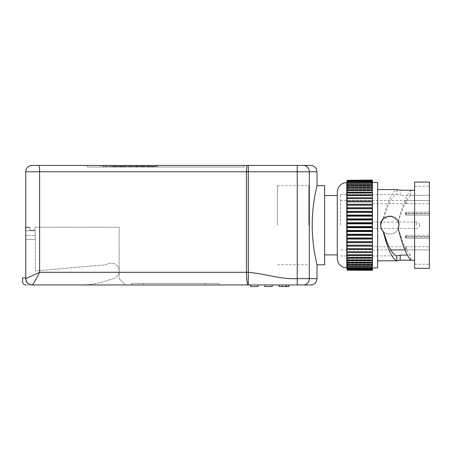 <?xml version="1.0" encoding="UTF-8"?>
<svg xmlns="http://www.w3.org/2000/svg" width="452" height="452" viewBox="0 0 452 452"><rect width="100%" height="100%" fill="white"/><g stroke="black" fill="none" stroke-linecap="round" stroke-linejoin="round"><path stroke-width="0.34" stroke-dasharray="2.26 1.69" d="M312.219 225.209C312.1 203.976 317.174 185.162 317.016 185.636C317.174 185.162 312.1 203.976 312.219 225.209C312.1 246.425 317.168 265.251 317.016 264.782C317.174 265.251 312.106 246.498 312.219 225.209M277.443 225.209L277.443 185.636L277.443 225.209M150.522 167.037L146.245 167.037L150.612 167.037L150.522 166.246L146.245 166.246L146.245 167.037M137.696 167.037L145.154 167.037L137.696 167.037L137.696 166.246L145.154 166.246L137.696 166.246M143.979 167.037L149.996 167.037L142.696 167.037L143.979 167.037L143.979 166.246L148.397 166.246L148.397 167.037M135.651 167.037L141.877 167.037L135.6 167.037L135.651 166.246L136.397 166.246L136.397 167.037M129.797 167.037L134.476 167.037L129.797 167.037L129.797 166.246L126.057 166.246L134.476 166.246L129.797 166.246M109.819 167.037L118.04 167.037L109.819 167.037L109.819 166.246L114.294 166.246L114.294 167.037M102.717 166.246L105.762 166.246L105.661 167.037L102.717 167.037L108.706 167.037L103.327 167.037L105.661 167.037L105.666 166.246L102.717 166.246L102.717 167.037M244.204 167.037L87.496 167.037L244.204 167.037L244.204 165.455L87.496 165.455L244.204 165.455L244.204 167.037M120.074 167.037L124.938 167.037L120.074 167.037L120.074 166.246L119.356 166.246L124.938 166.246L120.074 166.246M153.256 167.037L157.816 167.037L153.256 167.037L153.256 166.246L150.815 166.246L157.816 166.246L153.256 166.246M113.475 167.037L117.328 167.037L112.356 167.037L116.113 167.037L113.475 167.037L113.475 166.246L115.356 166.246L115.356 167.037M118.757 167.037L119.865 167.037L118.757 167.037L118.757 166.246L118.04 166.246L118.04 167.037L118.04 166.246L113.847 166.246L113.847 167.037L113.859 166.246L109.819 166.246M120.678 167.037L128.899 167.037L120.678 167.037L120.678 166.246L125.153 166.246L125.153 167.037M131.396 167.037L137.414 167.037L130.114 167.037L131.396 167.037L131.396 166.246L135.815 166.246L135.815 167.037M34.787 230.35L34.787 227.186L119.153 227.186L119.153 278.63L119.153 227.186L34.787 227.186L34.787 230.35L30.041 230.35L34.787 230.35M30.041 230.35L30.041 227.186L25.764 227.186L25.764 278.63A6.334 6.334 0 0 0 32.098 284.963A6.334 6.334 0 0 1 25.764 278.63L25.764 227.186L30.041 227.186L30.041 230.35M32.098 165.455A6.334 6.334 0 0 0 25.764 171.788L25.764 278.63A6.334 6.334 0 0 0 32.098 284.963L125.486 284.963L119.153 278.63L125.486 284.963L32.098 284.963L297.23 284.963L297.23 171.788L317.016 171.788M264.782 284.963L264.782 286.545L272.223 286.545L264.782 286.545L264.782 284.963L272.223 284.963L264.782 284.963L272.223 284.963L264.782 284.963L272.223 284.963L264.782 284.963L264.782 286.545L272.223 286.545L272.223 284.963L272.223 286.545L264.782 286.545L264.782 284.963L264.782 286.545L272.223 286.545L272.223 284.963M250.532 284.963L257.973 284.963L250.532 284.963L257.973 284.963L250.532 284.963L250.532 286.545L257.973 286.545L257.973 284.963L257.973 286.545L250.532 286.545L250.532 284.963L250.532 286.545L257.973 286.545L257.973 284.963M143.674 284.963L205.406 284.963L143.674 284.963L143.674 283.381L131.82 283.381L131.82 284.963L131.82 283.381L205.406 283.381L143.674 283.381L143.674 284.963M218.875 284.963L205.406 284.963L218.875 284.963L218.875 283.381L205.406 283.381L218.875 283.381L218.875 284.963M317.016 278.63L309.304 278.63A6.334 6.034 90 0 1 303.264 284.963L310.682 284.963M279.025 286.545L279.025 284.963L279.025 286.545L286.466 286.545L279.025 286.545L286.466 286.545L279.025 286.545L279.025 284.963L288.997 284.963L279.025 284.963L286.466 284.963L279.025 284.963L286.466 284.963L279.025 284.963L279.025 286.545L285.692 286.545L285.692 284.963M25.826 278.63L39.601 272.302L39.601 171.788L297.23 171.788L297.23 165.455L248.295 165.455L248.295 272.302L39.601 272.302C36.448 278.743 32.81 285.042 32.126 284.963C28.301 284.585 26.205 282.472 25.826 278.63L25.764 278.63A6.334 6.334 0 0 0 32.098 284.963M310.682 165.455L297.23 165.455M246.611 277.291L246.459 171.788A6.334 0.921 90 0 1 247.38 165.455L39.013 165.455A6.334 0.588 -90 0 1 39.601 171.788L25.764 171.788M247.577 283.924L246.995 281.251M87.496 167.037L87.496 165.455L87.496 167.037M100.163 167.037L100.163 165.455M285.692 286.545L288.997 286.545M282.336 286.545L282.336 284.963M286.466 286.545L286.466 284.963M102.807 166.246L102.807 167.037M105.762 166.246L105.762 167.037M114.294 166.246L117.938 166.246L117.938 167.037M117.938 166.246L110.531 166.246L117.328 166.246L114.384 166.246L114.384 167.037L114.384 166.246L119.147 166.246L119.147 167.037M115.356 166.246L117.328 166.246L117.328 167.037L117.328 166.246L116.588 166.246L116.588 167.037M113.831 166.246L113.831 167.037M110.531 166.246L110.531 167.037M114.237 166.246L114.237 167.037M117.305 166.246L117.305 167.037M121.085 166.246L124.227 166.246L121.085 166.246L121.085 167.037L120.712 167.037L124.227 167.037L121.085 167.037M119.356 166.246L119.356 167.037M120.469 166.246L120.469 167.037M120.616 166.246L120.616 167.037M121.311 166.246L121.311 167.037M123.825 166.246L123.825 167.037M124.633 166.246L124.633 167.037M122.125 166.246L122.125 167.037M124.938 166.246L124.938 167.037M120.712 166.246L120.712 167.037M123.023 166.246L123.023 167.037M124.227 166.246L124.227 167.037M123.769 166.246L123.769 167.037M130.775 166.246L126.763 166.246L133.769 166.246L130.775 166.246L130.775 167.037L126.763 167.037L133.769 167.037L130.775 167.037L130.775 166.246M126.057 166.246L126.057 167.037M134.476 166.246L134.476 167.037M132.769 166.246L132.769 167.037M126.763 166.246L126.763 167.037M129.792 166.246L129.792 167.037M133.769 166.246L133.769 167.037M136.397 166.246L141.877 166.246L135.6 166.246L135.6 167.037M138.08 166.246L138.08 167.037L138.08 166.246M141.188 166.246L141.188 167.037M141.877 166.246L141.877 167.037M141.165 166.246L141.165 167.037M140.256 166.246L140.256 167.037M136.351 166.246L136.351 167.037M137.114 166.246L137.114 167.037M148.397 166.246L149.279 166.246L149.279 167.037M149.279 166.246L142.696 166.246L143.804 166.246L143.804 167.037M142.696 166.246L142.696 167.037M143.408 166.246L143.408 167.037M144.295 166.246L144.295 167.037M148.714 166.246L148.714 167.037M148.883 166.246L148.883 167.037M149.996 166.246L149.996 167.037M152.539 166.246L157.104 166.246L152.539 166.246L152.539 167.037L151.629 167.037L157.104 167.037L152.539 167.037M150.815 166.246L150.815 167.037M151.923 166.246L151.923 167.037M157.816 166.246L157.816 167.037M151.629 166.246L151.629 167.037M154.448 166.246L154.448 167.037M157.104 166.246L157.104 167.037M155.488 166.246L155.488 167.037M103.327 166.246L103.327 167.037L103.327 166.246L105.661 166.246L105.661 167.037L105.661 166.246L103.327 166.246M105.661 166.246L108.706 166.246L106.373 166.246L106.373 167.037L106.373 166.246L105.661 166.246L105.661 167.037M108.706 166.246L108.706 167.037L108.706 166.246M106.373 166.246L106.373 167.037L106.373 166.246M116.588 166.246L113.475 166.246M116.113 166.246L116.113 167.037M114.627 166.246L114.627 167.037M113.085 166.246L113.085 167.037M112.356 166.246L112.356 167.037M114.497 166.246L114.497 167.037L114.497 166.246M116.819 166.246L116.819 167.037M114.186 166.246L114.186 167.037M115.254 166.246L115.254 167.037M119.147 166.246L119.865 166.246L119.865 167.037M119.865 166.246L118.757 166.246M125.153 166.246L128.797 166.246L128.797 167.037M128.797 166.246L121.39 166.246L128.899 166.246L124.701 166.246L124.701 167.037L124.69 166.246L120.678 166.246M128.899 166.246L128.899 167.037M125.244 166.246L125.244 167.037L125.244 166.246M128.187 166.246L128.187 167.037M121.39 166.246L121.39 167.037M125.097 166.246L125.097 167.037M128.165 166.246L128.165 167.037M135.815 166.246L136.696 166.246L136.696 167.037M136.696 166.246L130.114 166.246L131.221 166.246L131.221 167.037M130.114 166.246L130.114 167.037M130.831 166.246L130.831 167.037M131.713 166.246L131.713 167.037M136.131 166.246L136.131 167.037M136.306 166.246L136.306 167.037M137.414 166.246L137.414 167.037M143.278 166.246L140.448 166.246L143.278 166.246L143.278 167.037L140.448 167.037L143.278 167.037M142.301 166.246L142.301 167.037M142.482 166.246L142.482 167.037M138.504 166.246L138.504 167.037M140.035 166.246L140.035 167.037M143.521 166.246L143.521 167.037M144.414 166.246L144.414 167.037M145.154 166.246L145.154 167.037M142.239 166.246L142.239 167.037M140.448 166.246L140.448 167.037M146.245 166.246L147.358 166.246L147.358 167.037M147.358 166.246L150.612 166.246L150.612 167.037M147.064 166.246L147.064 167.037M148.075 166.246L148.075 167.037M25.764 239.453L25.764 277.839L22.6 277.839L22.6 281.794A3.164 3.164 0 0 0 25.764 284.963L81.168 284.963A79.145 79.145 0 0 0 105.146 281.24L113.638 278.539A7.916 7.916 0 0 0 114.695 263.878A7.916 7.916 0 0 0 106.344 264.782L35.262 271.002L35.262 230.746L35.262 239.453L25.764 239.453L25.764 235.498L25.764 239.453L35.262 239.453L35.262 230.746L35.262 239.453L35.262 230.746L25.764 230.746L25.764 227.582L25.764 239.453M25.764 284.963L81.168 284.963A79.145 79.145 0 0 0 105.146 281.24L113.638 278.539A7.916 7.916 0 0 0 114.695 263.878A7.916 7.916 0 0 0 106.344 264.782L35.262 271.002L35.262 230.746L25.764 230.746L25.764 277.839M30.041 227.582L25.764 227.582L30.041 227.582L25.764 227.582L30.041 227.582L25.764 227.582L30.041 227.582L30.041 230.746L35.262 230.746L30.041 230.746L30.041 227.582L30.041 230.746L35.262 230.746L30.041 230.746L30.041 227.582L30.041 230.746L25.764 230.746L30.041 230.746L30.041 227.582M372.098 225.209L372.098 203.682L372.098 225.209M308.784 225.209L308.784 185.636L308.784 225.209M324.615 185.636L324.615 264.782M337.277 195.53L337.277 258.448M381.657 221.203L388.347 216.231M391.488 216.259L398.235 221.717M382.053 229.944L380.725 225.209C380.166 236.955 399.495 236.95 398.93 225.209L398.246 221.74L398.93 225.209L398.246 228.672M429.242 215.135L429.242 225.209L429.242 213.553L429.242 215.135L406.291 215.135L405.5 214.446L406.291 215.135L429.242 215.135M406.291 213.768L405.5 214.446L406.291 213.768L429.242 213.768L429.242 203.694L429.242 213.768L429.242 212.186L429.242 213.768L406.291 213.768L406.291 212.186L429.242 212.186L429.242 200.53L429.242 212.186L406.291 212.186L405.5 212.864L406.291 212.186L406.291 213.768M406.291 203.694L429.242 203.694L405.5 203.682L406.291 203.694L406.291 200.53L405.5 200.513L429.242 200.53L406.291 200.53L406.291 203.694M429.242 225.209L429.242 236.865L429.242 225.209M340.441 225.209L340.441 194.501L340.441 225.209M429.242 236.865L406.291 236.865L405.5 237.554L406.291 238.232L429.242 238.232L429.242 249.888L429.242 238.232L406.291 238.232L405.5 237.554L406.291 236.865L429.242 236.865L429.242 235.277L429.242 236.865M429.242 249.888L405.5 249.899L429.242 249.888L429.242 236.65L429.242 249.888M398.331 228.458C402.399 242.266 406.467 251.137 410.529 255.075L411.026 260.216L414.603 260.216L414.603 264.228L414.603 186.19L414.603 190.202L411.026 190.202L410.529 195.343L429.4 195.343L429.4 225.209L429.4 195.343L400.195 195.343L400.195 190.202M396.856 189.597L397.031 194.513L396.856 189.597C392.296 191.224 387.737 201.016 383.194 218.977L383.618 218.553C388.002 203.852 392.398 195.835 396.799 194.507L400.195 195.343M383.618 218.553C381.742 220.356 380.776 222.576 380.725 225.209C380.166 236.955 399.495 236.95 398.93 225.209M410.529 195.343C406.467 199.281 402.399 208.152 398.331 221.96M410.529 255.075L407.145 255.075M429.4 268.341L429.4 182.077M429.4 256.866L429.4 264.228L429.4 256.866M429.4 193.552L429.4 186.19L429.4 193.552M372.414 270.319L372.414 268.29L372.414 269.658L372.414 268.618L347.091 268.618L372.414 268.618L372.414 269.528L372.414 201.863L347.091 201.863L347.091 192.846L347.091 193.173L372.414 193.173L372.414 180.094M347.091 270.319L347.091 201.863L372.414 201.863L372.414 192.846L347.091 192.902M372.414 192.902L347.091 193.173L372.414 193.173L372.414 192.846L347.091 192.846L347.091 193.173L347.091 180.094M372.414 225.209L372.414 182.472L372.414 225.209M377.64 267.946L377.64 182.472M414.603 190.202L414.603 182.077M383.194 218.977C381.584 220.734 380.765 222.808 380.725 225.209M411.026 190.202C406.772 194.309 402.512 204.824 398.246 221.74M414.603 268.341L414.603 260.216M347.091 225.209L347.091 182.472L347.091 225.209M372.414 268.618L372.414 270.155L372.414 267.629L372.414 268.618L347.091 268.618L372.414 268.618M372.414 180.263L372.414 181.794L372.414 180.263L347.091 180.263L347.091 182.128L347.091 180.263M372.414 180.76L372.414 182.128L372.414 180.76L347.091 180.76M372.414 181.58L372.414 182.783L372.414 181.58L347.091 181.58M372.414 182.721L372.414 183.766L372.414 182.721L347.091 182.721M372.414 184.173L372.414 185.06L372.414 184.173L347.091 184.173M372.414 185.93L372.414 186.665L372.414 185.93L347.091 185.93M372.414 187.97L372.414 188.563L372.414 187.97L347.091 187.97M372.414 190.281L372.414 190.733L372.414 190.281L347.091 190.281M372.414 195.648L347.091 195.648M372.414 198.66L347.091 198.665L372.414 198.66M372.414 251.753L347.091 251.753L372.414 251.758M372.414 254.747L347.091 254.77M372.414 257.572L372.414 257.244L372.414 257.572L347.091 257.572M372.414 260.137L372.414 259.68L372.414 260.137L347.091 260.137M372.414 262.448L372.414 261.855L372.414 262.448L347.091 262.448M372.414 264.488L372.414 263.753L372.414 264.488L347.091 264.488M372.414 266.245L372.414 265.352L372.414 266.245L347.091 266.245M372.414 267.697L372.414 266.652L372.414 267.697L347.091 267.697M372.414 269.658L372.414 268.29L372.414 269.658L347.091 269.658M347.091 270.155L347.091 269.482L347.091 270.155L372.414 270.155M347.091 268.29L372.414 268.29L347.091 268.29M347.091 267.629L372.414 267.629L347.091 267.629M347.091 266.652L372.414 266.652L347.091 266.652M347.091 265.352L372.414 265.352L347.091 265.352M347.091 263.753L372.414 263.753L347.091 263.753M347.091 261.855L372.414 261.855L347.091 261.855M347.091 259.68L372.414 259.68L347.091 259.68M347.091 257.244L372.414 257.244L347.091 257.244M347.091 254.566L372.414 254.566L347.091 254.566M347.091 251.662L372.414 251.662L347.091 251.662M347.091 198.756L372.414 198.756L347.091 198.756M347.091 195.852L372.414 195.852L347.091 195.852M347.091 190.733L372.414 190.733L347.091 190.733M347.091 188.563L372.414 188.563L347.091 188.563M347.091 186.665L372.414 186.665L347.091 186.665M347.091 185.06L372.414 185.06L347.091 185.06M347.091 183.766L372.414 183.766L347.091 183.766M347.091 182.783L372.414 182.783L347.091 182.783M347.091 182.128L372.414 182.128L347.091 182.128M347.091 181.794L372.414 181.794L347.091 181.8M347.091 201.863L372.414 201.863M347.091 205.146L372.414 205.146M347.091 208.581L372.414 208.581M347.091 212.141L372.414 212.141M347.091 215.802L372.414 215.802M347.091 219.536L372.414 219.536M347.091 223.311L372.414 223.311M347.091 227.102L372.414 227.102M347.091 230.882L372.414 230.882M347.091 234.616L372.414 234.616M347.091 238.277L372.414 238.277M347.091 241.837L372.414 241.837M347.091 245.272L372.414 245.272M347.091 248.555L372.414 248.555L347.091 248.555M429.242 213.553L406.291 213.553L405.5 212.864L406.291 213.553L429.242 213.553M406.291 235.277L429.242 235.277L406.291 235.277L405.5 235.972L406.291 235.277L406.291 236.865L406.291 235.277M406.291 236.65L405.5 235.972L406.291 236.65L429.242 236.65L406.291 236.65L406.291 238.232L406.291 236.65M406.291 246.719L429.242 246.719L405.5 246.735L406.291 246.719L406.291 249.888L406.291 246.719M397.031 189.625L397.031 194.767L397.031 189.625M404.879 249.899L405.5 249.899L405.5 246.735L372.098 246.735M405.5 237.554L405.5 235.972L405.5 237.554M405.5 212.864L405.5 214.446L405.5 212.864M340.441 200.513L405.5 200.513L405.5 203.682L372.098 203.682M297.23 278.63L309.304 278.63L309.304 171.788A6.334 6.034 90 0 0 303.264 165.455M248.295 284.963L248.295 272.302M205.406 283.381L205.406 284.963L205.406 283.381M122.43 166.246L122.43 167.037M122.486 166.246L122.486 167.037M121.656 166.246L121.656 167.037M135.781 166.246L135.781 167.037M141.318 166.246L141.318 167.037M140.623 166.246L140.623 167.037M136.476 166.246L136.476 167.037M153.567 166.246L153.567 167.037M153.318 166.246L153.318 167.037M152.324 166.246L152.324 167.037M114.876 166.246L114.876 167.037M115.435 166.246L115.435 167.037M35.262 235.498L25.764 235.498L35.262 235.498M416.501 225.209L416.501 222.045L416.501 225.209M346.774 267.946L346.774 182.472M372.414 260.725L347.091 260.725M372.414 258.278L347.091 258.278M372.414 255.578L347.091 255.578M372.414 252.645L347.091 252.645M372.414 249.51L347.091 249.51M372.414 246.182L347.091 246.182M372.414 242.696L347.091 242.696M372.414 239.08L347.091 239.08M372.414 235.356L347.091 235.356M372.414 231.554L347.091 231.554M372.414 227.706L347.091 227.706M372.414 223.836L347.091 223.836M372.414 219.983L347.091 219.983M372.414 216.163L347.091 216.163M372.414 212.412L347.091 212.412M372.414 208.762L347.091 208.762M372.414 205.236L347.091 205.236M372.414 190.377L347.091 190.377L372.414 190.377M372.414 188.117L347.091 188.117L372.414 188.117M372.414 269.528L347.091 269.528L372.414 269.528M372.414 269.482L347.091 269.482L372.414 269.482M372.414 269.239L347.091 269.239L372.414 269.239M372.414 269.093L347.091 269.093L372.414 269.093M372.414 268.375L347.091 268.375L372.414 268.375M372.414 267.663L347.091 267.663L372.414 267.663M372.414 267.324L347.091 267.324L372.414 267.324M372.414 265.957L347.091 265.957L372.414 265.957M372.414 264.279L347.091 264.279L372.414 264.279M372.414 262.301L347.091 262.301L372.414 262.301M372.414 260.041L347.091 260.041L372.414 260.041M372.414 257.516L347.091 257.516L372.414 257.516M372.414 186.139L347.091 186.139L372.414 186.139M372.414 184.461L347.091 184.461L372.414 184.461M372.414 183.094L347.091 183.094L372.414 183.094M372.414 182.755L347.091 182.755L372.414 182.755M372.414 182.043L347.091 182.043L372.414 182.043M372.414 181.325L347.091 181.325L372.414 181.325M372.414 181.179L347.091 181.179L372.414 181.179M372.414 180.936L347.091 180.936L372.414 180.936M372.414 180.89L347.091 180.89L372.414 180.89M372.414 184.032L347.091 184.032M372.414 185.619L347.091 185.619M372.414 187.512L347.091 187.512M372.414 189.687L347.091 189.687M372.414 192.14L347.091 192.14M372.414 194.84L347.091 194.84M372.414 197.773L347.091 197.773M372.414 200.908L347.091 200.908M372.414 204.236L347.091 204.236M372.414 207.722L347.091 207.722M372.414 211.338L347.091 211.338M372.414 215.062L347.091 215.062M372.414 218.864L347.091 218.864M372.414 222.712L347.091 222.712M372.414 226.582L347.091 226.582M372.414 230.435L347.091 230.435M372.414 234.255L347.091 234.255M372.414 238.006L347.091 238.006M372.414 241.656L347.091 241.656M372.414 245.182L347.091 245.182M372.414 262.906L347.091 262.906M372.414 264.799L347.091 264.799M372.414 266.386L347.091 266.386M406.291 215.135L406.291 213.553L406.291 215.135M277.443 185.636L308.784 185.636M277.443 264.782L308.784 264.782M372.098 228.373L416.501 228.373C418.377 228.192 419.405 227.164 419.586 225.288M390.714 249.899L340.441 249.899M340.441 194.501L396.969 194.501M414.603 264.228L429.4 264.228M414.603 186.19L429.4 186.19M372.414 268.838L347.091 268.838M340.441 255.917L396.969 255.917M419.586 225.13C419.405 223.254 418.377 222.226 416.501 222.045L372.098 222.045"/><path stroke-width="0.68" d="M312.219 225.209C312.1 203.976 317.174 185.162 317.016 185.636C317.174 185.162 312.1 203.976 312.219 225.209C312.1 246.425 317.168 265.251 317.016 264.782C317.174 265.251 312.106 246.498 312.219 225.209M297.23 278.63L309.304 278.63L309.304 171.788L297.23 171.788L297.23 278.63C280.918 279.528 264.606 273.646 248.295 272.302C264.606 273.646 280.918 279.528 297.23 278.63L297.23 284.963L303.264 284.963L32.098 284.963A6.334 6.334 0 0 1 25.764 278.63L25.764 171.788A6.334 6.334 0 0 1 32.098 165.455L39.013 165.455L32.098 165.455A6.334 6.334 0 0 0 25.764 171.788L246.459 171.788L246.459 272.302C246.538 279.093 247.091 284.54 248.295 284.963L247.577 283.924M317.016 278.63L316.372 281.415L315.626 282.59C314.338 284.127 312.688 284.918 310.682 284.963L303.264 284.963A6.334 6.034 90 0 0 309.304 278.63L317.016 278.63L317.016 264.782L324.615 264.782L324.615 185.636L317.016 185.636L317.016 171.788L309.304 171.788A6.334 6.034 -90 0 0 303.264 165.455L310.682 165.455C312.688 165.5 314.338 166.291 315.626 167.828L316.372 169.003L317.016 171.788M297.23 165.455L297.23 171.788L248.295 171.788L248.295 165.455L39.013 165.455A6.334 0.588 90 0 1 39.601 171.788L39.601 272.302L25.826 278.63C26.205 282.472 28.301 284.585 32.126 284.963C32.793 285.071 36.482 278.681 39.601 272.302L248.295 272.302L248.295 171.788L246.459 171.788A6.334 0.921 90 0 1 247.38 165.455L303.264 165.455M246.995 281.251L246.611 277.291M286.466 284.963L286.466 286.545L288.997 286.545L288.997 284.963M250.532 284.963L250.532 286.545L257.973 286.545L257.973 284.963M264.782 284.963L264.782 286.545L272.223 286.545L272.223 284.963M286.466 286.545L279.025 286.545L279.025 284.963M25.764 277.839L22.6 277.839L22.6 281.794A3.164 3.164 0 0 0 25.764 284.963M382.053 229.944L383.194 231.441C381.584 229.689 380.765 227.616 380.725 225.209C380.16 213.468 399.495 213.468 398.93 225.209L398.246 228.672C402.512 245.594 406.772 256.109 411.026 260.216L414.603 260.216M380.725 225.209L381.657 221.203M388.347 216.231L391.488 216.259M398.235 221.717L398.93 225.209M407.145 255.075L400.195 255.075L400.195 260.216L411.026 260.216M397.031 189.625L400.195 190.202L414.603 190.202M347.091 182.472L346.774 182.472L346.774 267.946C341.006 267.386 337.842 264.217 337.277 258.448L337.277 191.97L337.277 195.53L324.615 195.53M372.414 182.472L377.64 182.472L377.64 267.946L372.414 267.946M400.195 260.216L396.856 260.815L396.799 255.905L400.195 255.075M383.618 231.865C388.002 246.566 392.398 254.583 396.799 255.905L396.856 260.815C392.296 259.194 387.737 249.402 383.194 231.441M414.603 225.209L414.603 268.341L429.4 268.341L429.4 182.077L414.603 182.077L414.603 225.209M347.091 270.155L372.414 270.319L347.091 270.155L347.091 248.555L372.414 248.555L372.414 270.155M372.414 180.263L347.091 180.263L372.414 180.094L372.414 248.555L347.091 248.555L347.091 245.272L372.414 245.272M372.414 192.902L347.091 192.846L347.091 245.272M347.091 192.902L347.091 180.263M347.091 241.837L372.414 241.837M347.091 238.277L372.414 238.277M347.091 234.616L372.414 234.616M347.091 230.882L372.414 230.882M347.091 227.102L372.414 227.102M347.091 223.311L372.414 223.311M347.091 219.536L372.414 219.536M347.091 215.802L372.414 215.802M347.091 212.141L372.414 212.141M347.091 208.581L372.414 208.581M347.091 205.146L372.414 205.146M372.414 201.863L347.091 201.863M248.295 272.302L248.295 284.963M372.414 266.386L347.091 266.386M372.414 264.799L347.091 264.799M372.414 262.906L347.091 262.906M372.414 260.725L347.091 260.725M372.414 258.278L347.091 258.278M372.414 255.578L347.091 255.578M372.414 252.645L347.091 252.645M372.414 251.753L347.091 251.753L372.414 251.758M372.414 249.51L347.091 249.51M372.414 246.182L347.091 246.182M372.414 245.182L347.091 245.182M372.414 242.696L347.091 242.696M372.414 241.656L347.091 241.656M372.414 239.08L347.091 239.08M372.414 238.006L347.091 238.006M372.414 235.356L347.091 235.356M372.414 234.255L347.091 234.255M372.414 231.554L347.091 231.554M372.414 230.435L347.091 230.435M372.414 227.706L347.091 227.706M372.414 226.582L347.091 226.582M372.414 223.836L347.091 223.836M372.414 222.712L347.091 222.712M372.414 219.983L347.091 219.983M372.414 218.864L347.091 218.864M372.414 216.163L347.091 216.163M372.414 215.062L347.091 215.062M372.414 212.412L347.091 212.412M372.414 211.338L347.091 211.338M372.414 208.762L347.091 208.762M372.414 207.722L347.091 207.722M372.414 205.236L347.091 205.236M372.414 204.236L347.091 204.236M372.414 200.908L347.091 200.908M372.414 198.665L347.091 198.665L372.414 198.66M372.414 197.773L347.091 197.773M372.414 194.84L347.091 194.84M372.414 192.14L347.091 192.14M372.414 189.687L347.091 189.687M372.414 187.512L347.091 187.512M372.414 185.619L347.091 185.619M372.414 184.032L347.091 184.032M324.615 254.888L337.277 254.888M404.879 249.899L390.714 249.899M377.64 260.821L396.986 260.821M377.64 189.591L396.986 189.591M346.774 267.946L347.091 267.946M372.414 269.658L347.091 269.658M372.414 268.838L347.091 268.838M372.414 267.697L347.091 267.697M372.414 266.245L347.091 266.245M372.414 264.488L347.091 264.488M372.414 262.448L347.091 262.448M372.414 260.137L347.091 260.137M372.414 257.572L347.091 257.572M372.414 254.77L347.091 254.77M372.414 195.648L347.091 195.648M372.414 190.281L347.091 190.281M372.414 187.97L347.091 187.97M372.414 185.93L347.091 185.93M372.414 184.173L347.091 184.173M372.414 182.721L347.091 182.721M372.414 181.58L347.091 181.58M372.414 180.76L347.091 180.76M346.774 182.472C341.006 183.032 337.842 186.201 337.277 191.97"/></g></svg>

